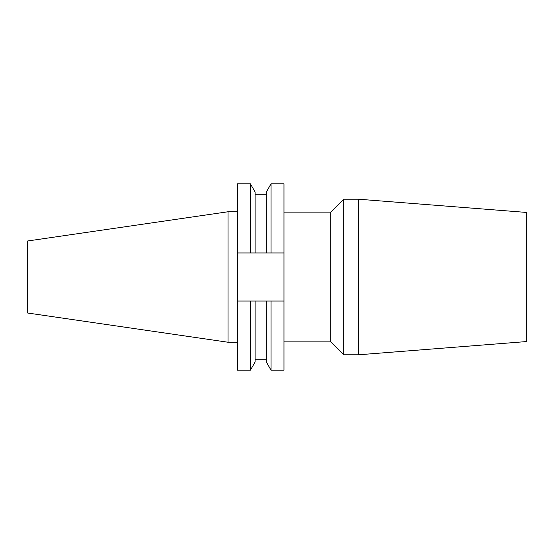 <?xml version="1.0" encoding="UTF-8"?>
<svg xmlns="http://www.w3.org/2000/svg" width="554" height="554" viewBox="0 0 554 554"><rect width="100%" height="100%" fill="white"/><g stroke="black" fill="none" stroke-linecap="round" stroke-linejoin="round"><path stroke-width="0.83" d="M283.973 212.127L330.793 212.127L330.793 341.873L343.709 354.795L358.452 354.795L358.452 199.205L526.3 212.417L526.3 341.583L358.452 354.795M330.793 212.127L343.709 199.205L343.709 354.795M228.047 342.24L228.047 211.76L27.7 240.976L27.7 313.024L228.047 342.24L237.368 342.24M250.38 183.796L250.38 252.956L237.368 252.956L237.368 183.796L250.38 183.796L255.11 191.982L255.11 252.956L271.058 252.956L271.058 183.796L283.973 183.796L283.973 252.956L271.058 252.956M250.38 252.956L255.11 252.956M271.058 183.796L266.336 191.982L266.336 252.956M237.368 301.044L237.368 370.204L250.38 370.204L250.38 301.044L237.368 301.044L237.368 252.956M266.336 301.044L266.336 362.018L271.058 370.204L271.058 301.044L255.11 301.044L255.11 362.018L250.38 370.204M255.11 301.044L250.38 301.044M283.973 252.956L283.973 370.204L271.058 370.204M271.058 301.044L283.973 301.044M283.973 341.873L330.793 341.873M255.11 194.274L266.336 194.274M255.11 359.726L266.336 359.726M228.047 211.76L237.368 211.76M343.709 199.205L358.452 199.205"/></g></svg>
